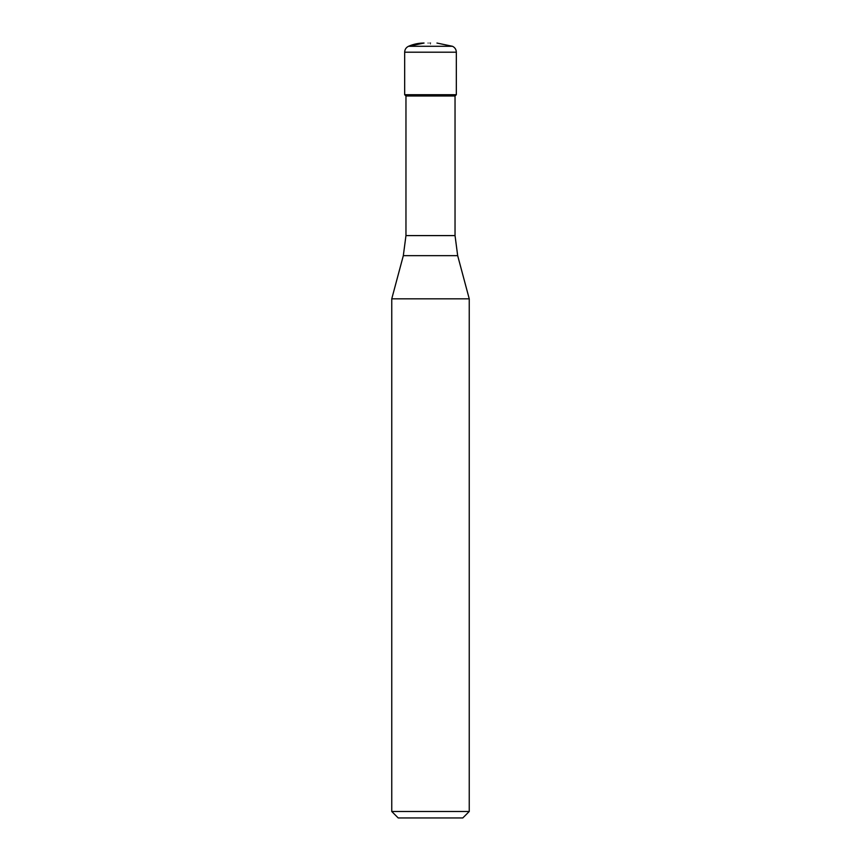 <?xml version="1.0" encoding="UTF-8"?>
<svg xmlns="http://www.w3.org/2000/svg" width="861" height="861" viewBox="0 0 861 861"><rect width="100%" height="100%" fill="white"/><g stroke="black" fill="none" stroke-linecap="round" stroke-linejoin="round"><path stroke-width="0.65" stroke-dasharray="4.3 3.23" d="M452.445 46.279L408.555 46.279L430.5 46.279L430.5 43.05L424.042 43.05M456.33 94.71L404.67 94.71M405.961 96.001L455.038 96.001M391.755 298.821L469.245 298.821M469.245 811.492L391.755 811.492M462.787 817.95L398.212 817.95M408.544 46.29L430.5 46.29M404.67 52.198L456.33 52.198M455.038 235.602L405.961 235.602M403.325 255.652L457.675 255.652"/><path stroke-width="1.29" d="M430.5 43.05C438.798 43.05 438.798 43.05 430.5 43.05C422.202 43.05 422.202 43.05 430.5 43.05M408.555 46.279L452.445 46.279L408.555 46.279L424.042 43.05A38.745 38.745 0 0 0 408.544 46.29C406.091 47.484 404.788 49.454 404.67 52.198L456.33 52.198C456.212 49.454 454.909 47.484 452.445 46.279L436.957 43.05M455.038 235.602L457.675 255.652L403.325 255.652L405.961 235.602L455.038 235.602L455.038 96.001L405.961 96.001L404.67 94.71L456.33 94.71L456.33 52.198M457.675 255.652L469.245 298.821L391.755 298.821L403.325 255.652M469.245 811.492L462.787 817.95L398.212 817.95L391.755 811.492L469.245 811.492L469.245 298.821M430.5 46.279L452.445 46.279M404.67 94.71L404.67 52.198M455.038 96.001L456.33 94.71M405.961 235.602L405.961 96.001M391.755 811.492L391.755 298.821"/></g></svg>
